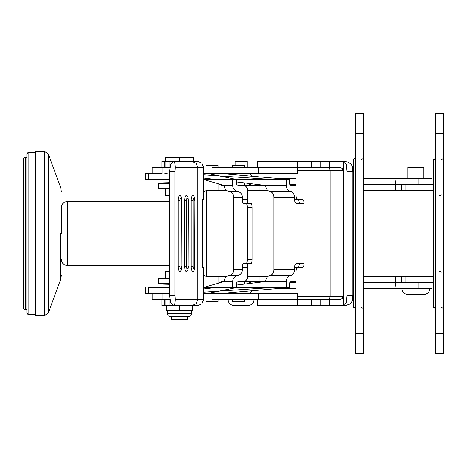 <?xml version="1.0" encoding="UTF-8"?>
<svg xmlns="http://www.w3.org/2000/svg" width="467" height="467" viewBox="0 0 467 467"><rect width="100%" height="100%" fill="white"/><g stroke="black" fill="none" stroke-linecap="round" stroke-linejoin="round"><path stroke-width="0.7" d="M355.585 333.572L363.595 333.572L363.595 353.583L355.585 353.583L355.585 133.428L363.595 133.428L363.595 113.417L355.585 113.417L355.585 133.428M355.585 309.557C354.675 307.677 354.004 307.012 353.583 307.555L353.583 159.445L355.585 157.443M363.595 333.572L363.595 133.428M61.375 233.5L61.375 207.482C61.732 203.834 63.734 201.832 67.382 201.475L169.603 201.522L67.382 201.475C63.734 201.832 61.732 203.834 61.375 207.482M169.457 265.525L67.382 265.525L67.382 201.475L67.382 265.525C63.734 265.168 61.732 263.166 61.375 259.518C61.732 263.166 63.734 265.168 67.382 265.525L169.457 265.525M35.358 151.442L35.358 315.558L44.575 315.558L48.334 312.937L48.334 233.5L48.334 312.937L60.634 279.54L61.375 275.39L60.634 279.54L48.334 312.937L44.575 315.558L44.575 233.5L44.575 315.558L35.358 315.558L35.358 151.442L44.575 151.442L44.575 233.5L44.575 151.442L48.334 154.063L48.334 233.5L48.334 154.063L44.575 151.442L35.358 151.442M28.855 152.44L35.358 152.44L28.855 152.44C28.364 151.933 27.699 152.598 26.852 154.443L26.852 312.557L26.852 154.443C27.699 152.598 28.364 151.933 28.855 152.44L28.855 233.5L28.855 152.44M35.358 314.56L28.855 314.56L28.855 233.5L28.855 314.56C28.364 315.067 27.699 314.402 26.852 312.557C27.699 314.402 28.364 315.067 28.855 314.56L35.358 314.56M25.352 157.443L26.852 157.443L25.352 157.443A2.002 2.002 0 0 0 23.35 159.445L23.35 307.555A2.002 2.002 0 0 0 25.352 309.557L25.352 157.443A2.002 2.002 0 0 0 23.35 159.445L23.35 307.555A2.002 2.002 0 0 0 25.352 309.557L25.352 157.443M26.852 309.557L25.352 309.557L26.852 309.557M295.92 178.458L286.154 178.458L286.154 179.165M277.958 288.542L295.92 288.542M152.195 293.545L152.195 299.545L155.587 299.545M297.497 298.67L297.497 293.545L258.607 293.545L258.607 299.545M257.842 305.552L305.039 305.552L305.039 299.545L257.434 299.545L257.434 305.552L257.842 305.552L257.842 299.545L212.672 299.545M258.607 293.545L211.621 293.545M152.195 173.455L152.195 167.455L155.587 167.455M258.607 167.455L258.607 173.455L211.621 173.455M297.672 167.455L305.039 167.455L305.039 161.448L297.672 161.448L297.672 167.455L212.672 167.455M258.607 173.455L297.497 173.455L297.497 168.33M331.897 299.545L329.41 299.545L329.41 305.552L336.047 305.552L336.047 299.545L331.897 299.545M351.172 164.232L347.722 162.014L344.348 161.448L329.41 161.448L329.41 167.455L341.003 167.723L342.387 168.791L343.198 170.455L343.198 296.545L330.163 296.545L330.163 170.455L343.198 170.455M344.319 161.448L346.152 164.378L346.917 171.453L352.906 171.453L352.62 167.017L351.301 164.378M336.047 299.545L341.003 299.277L342.387 298.209L343.198 296.545M341.003 299.277L341.003 305.552L343.216 305.552L343.216 161.448M305.039 305.552L329.41 305.552M305.039 299.545L329.41 299.545M305.039 167.455L329.41 167.455M320.158 167.455L320.158 161.448L311.413 161.448L311.413 167.455M344.319 305.552L346.158 305.389L349.287 304.268L351.301 302.622L352.486 300.514L352.906 295.547L346.917 295.547L346.152 302.622L344.319 305.552L343.216 305.552M297.497 296.545L330.163 296.545L329.34 298.67L327.361 299.545M327.361 167.455L329.34 168.33L330.163 170.455L297.497 170.455M295.92 293.545L295.92 271.525L296.551 268.694L298.08 267.527L302.131 267.527A4.005 2.002 -90 0 0 303.544 266.353A4.005 2.002 -90 0 0 304.134 263.522L304.134 203.478A4.005 2.002 -90 0 0 303.544 200.647A4.005 2.002 -90 0 0 302.131 199.473L298.08 199.473L296.551 198.306L295.92 195.475L295.92 173.455M298.08 267.527L302.131 267.527M352.906 171.453L352.906 295.547M257.434 167.455L257.842 167.455L257.842 161.448L257.434 161.448L257.434 167.455M346.917 295.547L346.917 171.453M257.842 161.448L297.672 161.448M305.039 161.448L311.413 161.448M320.158 161.448L329.41 161.448M341.003 305.552L336.047 305.552M236.594 181.914L265.741 185.463A6.007 4.933 90 0 0 267.182 189.713A6.007 4.933 90 0 0 269.85 191.388A6.007 4.933 -90 0 1 273.954 197.308L294.514 197.308L294.514 199.473A4.005 2.282 -90 0 0 295.179 202.304A4.005 2.282 -90 0 0 296.796 203.478L304.134 203.478M300.906 203.478A4.005 2.282 90 0 1 299.289 202.304A4.005 2.282 90 0 1 298.623 199.473L294.514 199.473M294.514 197.308A6.007 4.933 90 0 0 290.404 191.388A6.007 4.933 -90 0 1 287.736 189.713A6.007 4.933 -90 0 1 286.294 185.463L286.294 179.462L263.674 179.462L263.674 178.908L289.581 179.462L220.004 173.473M304.134 203.571A4.005 2.282 -90 0 0 303.649 203.478M295.92 185.527A4.005 3.287 90 0 0 295.337 185.463L291.227 185.463A2.002 1.646 -90 0 1 290.065 184.879A2.002 1.646 -90 0 1 289.581 183.467L289.581 179.462L286.294 179.462M220.091 184.29L221.06 185.463L224.119 185.463A6.007 5.832 90 0 0 228.982 191.388A6.007 5.832 -90 0 1 233.839 197.308L242.426 197.308A6.007 5.832 90 0 0 237.569 191.388A6.007 5.832 -90 0 1 232.706 185.463L232.706 179.462L210.856 179.462L210.856 178.908L220.401 179.305L263.674 179.462M236.594 285.086L265.741 281.537A6.007 4.933 -90 0 1 267.182 277.287A6.007 4.933 -90 0 1 269.85 275.612A6.007 4.933 90 0 0 273.954 269.692L294.514 269.692L294.514 267.527A4.005 2.282 90 0 1 295.179 264.696A4.005 2.282 90 0 1 296.796 263.522L304.134 263.522M300.906 263.522A4.005 2.282 -90 0 0 299.289 264.696A4.005 2.282 -90 0 0 298.623 267.527L294.514 267.527M294.514 269.692A6.007 4.933 -90 0 1 290.404 275.612A6.007 4.933 90 0 0 287.736 277.287A6.007 4.933 90 0 0 286.294 281.537L286.294 287.538L263.674 287.538L263.674 288.092L289.581 287.538L289.581 283.533A2.002 1.646 90 0 1 290.065 282.121A2.002 1.646 90 0 1 291.227 281.537L295.337 281.537A4.005 3.287 -90 0 0 295.92 281.473M220.091 282.71L221.06 281.537L224.119 281.537A6.007 5.832 -90 0 1 228.982 275.612A6.007 5.832 90 0 0 233.839 269.692L233.839 197.308M219.875 282.547L219.618 282.85M155.161 173.455L145.435 173.455L145.435 179.462L155.161 179.462M155.161 293.545L145.435 293.545L148.243 293.545L148.243 287.538L169.603 287.538M148.243 287.538L155.161 287.538M203.67 292.179L263.674 288.092M203.67 288.939L210.856 288.092L220.401 287.695L263.674 287.538M286.294 287.538L289.581 287.538L220.004 293.527M304.134 263.429A4.005 2.282 90 0 1 303.649 263.522M219.875 184.453L219.618 184.15M203.67 174.821L263.674 178.908M273.954 269.692L273.954 197.308M234.095 305.552A6.007 6.007 90 0 1 228.094 299.545C228.451 303.194 230.453 305.196 234.095 305.552L248.105 305.552L234.095 305.552M254.112 299.545A6.007 6.007 90 0 1 248.105 305.552C251.754 305.196 253.756 303.194 254.112 299.545M235.099 165.452L235.099 161.448L247.107 161.448L247.107 167.455M218.048 299.545L218.048 301.548L206.04 301.548L206.04 299.545M218.048 167.455L218.048 165.452L206.04 165.452L206.04 167.455M171.453 316.562L171.453 319.562L187.465 319.562L187.465 316.562L170.455 316.562A3 3 -90 0 1 167.455 313.555L167.455 313.555C167.63 315.383 168.634 316.381 170.455 316.562L188.47 316.562L170.455 316.562A3 3 -90 0 1 167.455 313.555C167.63 315.383 168.634 316.381 170.455 316.562L171.453 316.562L171.453 319.562L187.465 319.562L187.465 316.562M192.474 310.555L166.45 310.555L166.45 305.552L166.456 310.555L179.468 310.555L179.468 305.552L179.468 310.555L192.474 310.555L192.474 305.552L192.474 310.555M193.472 157.443L165.446 157.443L165.446 161.448L165.446 157.443L165.452 161.448L165.452 157.443L179.468 157.443L179.468 161.448L179.468 157.443L193.472 157.443L193.472 161.448L193.472 157.443M165.452 195.475L165.452 188.966L165.452 195.475L169.603 195.475L165.452 195.475M158.447 188.47L158.949 188.966L169.603 188.966L158.949 188.966L158.447 188.47L158.447 183.467L169.603 183.467L158.447 183.467L158.949 182.953L169.603 182.655L158.949 182.953L158.447 183.467L158.447 188.47L169.603 188.47L158.447 188.47M169.603 182.953L158.949 182.953L169.603 182.953M165.452 277.999L165.452 271.525L169.603 271.502L165.452 271.525L165.452 277.999M158.949 284.047L169.603 284.006L158.949 284.047L158.447 283.533L158.447 278.53L169.603 278.49L158.447 278.53L158.447 283.533L169.603 283.492L158.447 283.533L158.949 284.047M169.603 277.988L158.949 278.028L158.447 278.53L158.949 278.028L169.603 277.988M435.647 333.572L443.65 333.572L443.65 353.583L435.647 353.583L435.647 133.428L443.65 133.428L443.65 113.417L435.647 113.417L435.647 133.428M435.647 309.557C434.783 307.7 434.112 307.035 433.645 307.555L433.645 159.445C434.129 159.953 434.795 159.288 435.647 157.443M443.65 333.572L443.65 133.428M433.645 184.465L426.365 184.465L431.876 184.465L431.876 178.458L363.595 178.458M405.858 190.472L405.858 184.465M433.645 282.535L395.496 282.535L395.496 276.528M405.858 282.535L405.858 276.528M212.672 293.545L203.67 293.545M169.889 299.545L161.909 299.545L161.903 305.552L161.909 299.545L153.205 299.545M153.205 293.545L162.002 293.545L162.002 299.545M162.002 293.545L169.603 293.545L164.816 293.527L169.603 292.961M162.002 167.455L162.002 173.455L153.205 173.455M173.555 161.448L164.746 161.448L164.746 167.455L153.205 167.455M212.672 173.455L203.67 173.455M148.243 173.455L145.435 173.455L145.435 179.462L148.243 179.462L148.243 173.455L162.002 173.455M161.909 305.552L169.095 305.552L169.095 299.545M164.746 167.455L169.889 167.455M175.277 299.545L174.991 295.547L169.603 295.547L169.603 171.453L170.613 164.378L173.07 161.448L174.197 162.014L174.915 163.205L175.283 167.455L197.821 167.455L197.821 299.545L175.277 299.545L174.915 303.795L173.677 305.389L173.059 305.552L191.908 305.552L196.087 303.795L197.821 299.545L203.67 299.545L201.983 303.795L197.903 305.552L191.908 305.552M181.873 266.523C181.686 269.056 181.26 270.574 180.595 271.076A5.003 1.716 -90 0 1 179.883 271.525A5.003 1.716 -90 0 1 178.166 266.523L180.011 266.523L180.011 200.477A2.358 0.806 -90 0 1 180.822 198.119A2.358 0.806 -90 0 1 181.628 200.477L181.873 266.523L181.628 200.477M181.873 200.477C181.686 197.961 181.26 196.444 180.595 195.924A5.003 1.716 90 0 0 179.883 195.475A5.003 1.716 90 0 0 178.166 200.477L178.166 266.523M191.908 161.448L196.087 163.205L197.821 167.455L203.67 167.455L201.983 163.205L197.903 161.448L173.059 161.448M169.603 295.547L170.613 302.622L173.059 305.552M203.67 167.455L203.67 195.475L203.559 198.306L203.297 199.473L202.795 199.473A4.005 0.35 90 0 0 202.55 200.647A4.005 0.35 90 0 0 202.445 203.478L202.445 263.522A4.005 0.35 90 0 0 202.55 266.353A4.005 0.35 90 0 0 202.795 267.527L203.297 267.527L203.559 268.694L203.67 271.525L203.67 299.545M188.399 266.523C188.213 269.062 187.787 270.58 187.115 271.076A5.003 1.716 -90 0 1 184.687 266.523L184.687 200.477A5.003 1.716 -90 0 1 187.115 195.924C187.787 196.42 188.213 197.938 188.399 200.477L188.154 266.523L188.399 200.477M194.92 266.523C194.733 269.062 194.307 270.58 193.642 271.076A5.003 1.716 -90 0 1 191.213 266.523L191.213 200.477A5.003 1.716 -90 0 1 193.642 195.924C194.307 196.42 194.733 197.938 194.92 200.477L194.681 266.523L194.92 200.477M169.603 171.453L174.991 171.453L175.277 167.455M174.991 171.453L174.991 295.547M161.903 161.448L161.903 167.455L161.903 161.448L164.746 161.448M173.555 305.552L169.095 305.552M242.426 197.308L242.426 199.473A4.005 0.952 -90 0 0 242.706 202.304A4.005 0.952 -90 0 0 243.383 203.478L248.24 203.478A4.005 0.952 90 0 1 247.568 202.304A4.005 0.952 90 0 1 247.288 199.473L247.288 189.468A4.005 3.888 90 0 0 243.4 185.463L238.538 185.463A2.002 1.944 -90 0 1 236.594 183.467L236.594 179.462L207.529 173.473L204.026 173.455M252.057 207.482L247.201 207.482L247.201 259.518A4.005 0.952 90 0 1 246.92 262.349A4.005 0.952 90 0 1 246.243 263.522L251.106 263.522A4.005 0.952 90 0 0 251.777 262.349A4.005 0.952 90 0 0 252.057 259.518L252.057 207.482A4.005 0.952 -90 0 0 251.777 204.651A4.005 0.952 -90 0 0 251.106 203.478L243.383 203.478M247.201 207.482A4.005 0.952 -90 0 0 246.92 204.651A4.005 0.952 -90 0 0 246.243 203.478M233.839 269.692L242.426 269.692L242.426 267.527A4.005 0.952 90 0 1 242.706 264.696A4.005 0.952 90 0 1 243.383 263.522L246.243 263.522M248.24 263.522A4.005 0.952 -90 0 0 247.568 264.696A4.005 0.952 -90 0 0 247.288 267.527L247.288 277.532A4.005 3.888 -90 0 1 243.4 281.537L238.538 281.537A2.002 1.944 90 0 0 236.594 283.533L236.594 287.538L207.529 293.527L204.026 293.545M242.426 269.692A6.007 5.832 -90 0 1 237.569 275.612A6.007 5.832 90 0 0 232.706 281.537L232.706 287.538L210.856 287.538L210.856 288.092M148.243 179.462L169.603 179.462M203.67 179.462L210.856 179.462M203.67 287.538L210.856 287.538M164.816 293.527L148.243 293.545M248.537 293.545A4.005 3.392 90 0 0 251.76 290.795M244.445 281.537L286.294 281.537M252.151 281.537L247.387 283.773M236.594 287.538L232.706 287.538M203.67 287.503L224.119 281.537L232.706 281.537M164.816 173.473L169.603 174.039M203.67 178.061L210.856 178.908M248.537 173.455A4.005 3.392 -90 0 1 251.76 176.205M244.445 185.463L286.294 185.463M252.151 185.463L247.387 183.227M236.594 179.462L232.706 179.462M203.67 179.497L224.119 185.463L232.706 185.463M277.958 178.458L286.154 178.458M244.445 299.545L244.445 301.548L232.438 301.548L232.438 299.545M244.445 167.455L244.445 165.452L232.438 165.452L232.438 167.455M166.45 305.552L166.45 310.555L166.456 305.552M407.854 294.543L423.867 294.543L407.854 294.543C404.212 294.187 402.21 292.184 401.853 288.542M407.854 178.458L407.854 167.455L423.867 167.455L423.867 178.458M363.595 288.542L431.876 288.542L431.876 282.535L426.365 282.535M426.365 184.465L395.496 184.465A6.007 1.144 -90 0 0 395.164 180.221A6.007 1.144 -90 0 0 394.352 178.458M353.583 178.458L352.906 178.458M352.906 288.542L353.583 288.542M394.352 288.542A6.007 1.144 -90 0 0 395.164 286.779A6.007 1.144 -90 0 0 395.496 282.535L363.595 282.535M395.496 190.472L395.496 184.465L363.595 184.465M226.728 276.528L206.291 276.528L206.291 190.472L203.67 192.001M60.634 233.5L60.634 279.54L60.634 233.5M295.92 282.535L289.803 282.535M289.803 184.465L295.92 184.465M341.003 161.448L341.003 167.723M311.413 299.545L311.413 305.552M297.672 299.545L297.672 305.552M320.158 305.552L320.158 299.545M336.047 167.455L336.047 161.448M290.404 191.388L269.85 191.388M221.247 281.537L222.047 282.138M290.404 275.612L269.85 275.612M221.247 185.463L222.047 184.862M191.47 313.555L167.455 313.555L191.47 313.555C191.295 315.383 190.291 316.381 188.47 316.562C190.291 316.381 191.295 315.383 191.47 313.555L191.47 310.555L191.47 313.555M164.746 299.545L164.746 305.552M181.628 266.523A2.358 0.806 -90 0 1 180.822 268.881A2.358 0.806 -90 0 1 180.011 266.523M184.687 200.477L186.537 200.477A2.358 0.806 -90 0 1 187.343 198.119A2.358 0.806 -90 0 1 188.154 200.477M188.154 266.523A2.358 0.806 -90 0 1 187.343 268.881A2.358 0.806 -90 0 1 186.537 266.523L184.687 266.523M186.537 266.523L186.537 200.477M191.213 200.477L193.064 200.477A2.358 0.806 -90 0 1 193.869 198.119A2.358 0.806 -90 0 1 194.681 200.477M194.681 266.523A2.358 0.806 -90 0 1 193.869 268.881A2.358 0.806 -90 0 1 193.064 266.523L191.213 266.523M193.064 266.523L193.064 200.477M178.166 200.477L180.011 200.477M169.095 167.455L169.095 161.448M247.288 199.473L242.426 199.473M237.569 191.388L228.982 191.388M252.057 259.518L247.201 259.518M237.569 275.612L228.982 275.612M247.288 267.527L242.426 267.527M353.583 282.535L352.906 282.535M352.906 184.465L353.583 184.465M418.917 184.465L418.917 178.458M418.917 288.542L418.917 282.535M361.592 307.555L363.326 308.553M353.583 276.528L352.906 276.528L353.583 276.528M267.941 276.528L247.288 276.528M206.291 276.528L203.67 274.999M353.583 190.472L352.906 190.472L353.583 190.472M267.941 190.472L247.288 190.472M226.728 190.472L206.291 190.472M361.592 159.445L363.326 158.447M60.634 187.46L48.334 154.063L60.634 187.46L61.375 191.61L60.634 187.46M145.435 287.538L145.435 293.545L145.435 287.538M259.121 185.463L259.121 190.472M259.121 276.528L259.121 281.537M206.04 286.808L206.04 276.522M206.04 190.478L206.04 180.192M218.048 283.306L218.048 276.528M218.048 190.472L218.048 183.694M167.455 310.555L167.455 313.555L167.455 310.555M169.603 284.345L159.019 284.053L169.603 284.345M439.645 271.525L441.648 272.063M441.648 307.555L443.381 308.553M433.645 276.528L363.595 276.528M433.645 190.472L363.595 190.472M441.648 159.445L443.381 158.447M401.62 190.472L401.62 184.465M401.62 282.535L401.62 276.528M439.645 195.475L441.648 194.937M165.814 299.545L165.814 305.552M165.814 161.448L165.814 167.455M286.154 287.835L286.154 288.542M244.445 284.129L244.445 281.385M244.445 185.615L244.445 182.871M429.873 288.542C429.517 292.184 427.515 294.187 423.867 294.543"/></g></svg>
